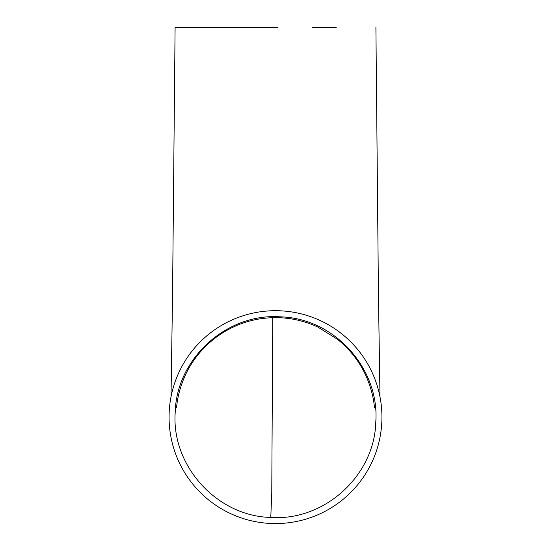 <?xml version="1.0" encoding="UTF-8"?>
<svg xmlns="http://www.w3.org/2000/svg" width="551" height="551" viewBox="0 0 551 551"><rect width="100%" height="100%" fill="white"/><g stroke="black" fill="none" stroke-linecap="round" stroke-linejoin="round"><path stroke-width="0.83" d="M270.768 517.43C324.319 521.294 374.625 475.63 375.796 421.825C379.694 368.261 333.83 317.982 280.232 316.839C226.716 312.927 176.327 358.735 175.204 412.437C171.258 465.884 217.197 516.349 270.768 517.43L271.76 493.696L272.752 317.665M312.252 27.55L336.179 27.55M171.01 396.885L172.539 296.094L175.094 27.55L277.614 27.55M280.514 310.819A106.433 106.433 0 0 0 169.185 412.12A106.433 106.433 0 0 0 270.486 523.45A106.433 106.433 0 0 0 381.815 422.149A106.433 106.433 0 0 0 280.514 310.819M277.043 27.55L273.957 27.55M374.315 407.058C374.515 410.509 374.528 391.424 362.909 369.631C356.511 357.923 348.067 347.839 337.577 339.395L318.058 327.177C305.915 321.46 293.139 318.306 279.729 317.727L280.232 316.839M375.906 27.55L378.468 296.562L379.99 396.899M279.729 317.727C256.614 316.935 235.663 323.279 216.88 336.757C204.717 345.711 195.068 356.766 187.932 369.914C176.416 391.733 176.513 410.516 176.692 407.134L176.692 407.079"/></g></svg>
